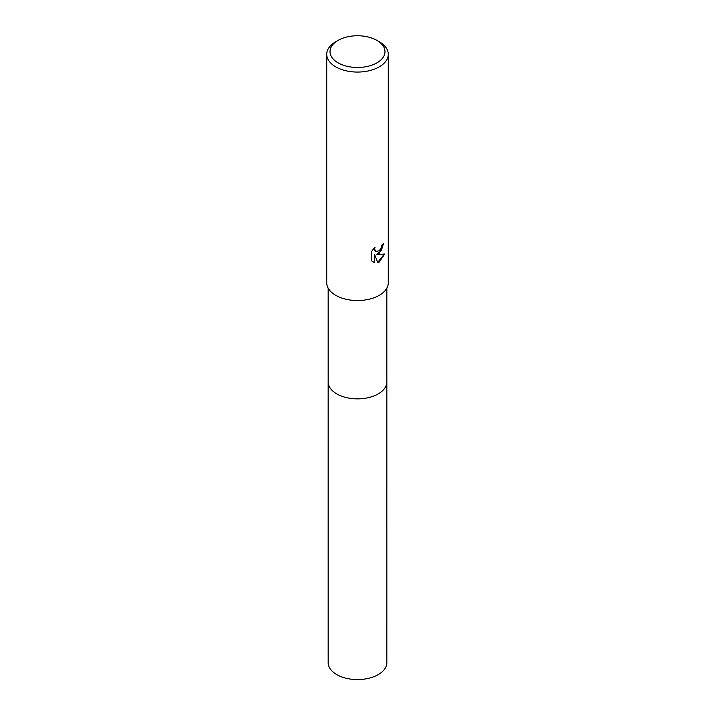 <?xml version="1.0" encoding="UTF-8"?>
<svg xmlns="http://www.w3.org/2000/svg" width="715" height="715" viewBox="0 0 715 715"><rect width="100%" height="100%" fill="white"/><g stroke="black" fill="none" stroke-linecap="round" stroke-linejoin="round"><path stroke-width="1.07" d="M386.833 288.127L386.833 381.917A29.333 16.937 180 0 1 378.244 393.894A29.333 16.937 180 0 1 346.274 397.567A29.333 16.937 180 0 1 328.167 381.917L328.167 288.127M386.833 381.721A29.333 16.937 180 0 1 378.244 393.902A29.333 16.937 180 0 1 346.114 397.531A29.333 16.937 180 0 1 328.167 381.721M379.254 253.45L376.313 254.558L384.742 254.022L379.254 262.003L377.806 262.611L374.624 254.647L374.624 262.682L371.809 261.029L371.809 251.117L375.044 247.113L374.606 249.079L375.804 251.43L379.254 250.786L381.479 247.238L381.81 245.182A30.772 17.768 0 0 0 383.678 243.618L379.254 253.45M376.939 40.398L379.263 41.738A30.772 17.768 180 0 1 388.272 54.304A30.772 17.768 180 0 1 379.254 66.861A30.772 17.768 180 0 1 345.72 70.714A30.772 17.768 180 0 1 326.728 54.304A30.772 17.768 180 0 1 335.737 41.738A30.772 17.768 180 0 1 335.746 41.738L338.061 40.398A27.492 15.873 180 0 1 376.939 40.398A27.492 15.873 180 0 1 376.939 62.84A27.492 15.873 180 0 1 338.061 62.84A27.492 15.873 180 0 1 338.061 40.398L335.737 41.738M388.272 54.304L388.272 282.765A30.772 17.768 180 0 1 379.254 295.331A30.772 17.768 180 0 1 345.72 299.183A30.772 17.768 180 0 1 326.728 282.765L326.728 54.304M383.374 243.904L381.229 250.822L376.313 254.558M375.661 251.34L374.633 250.321L374.499 247.667M372.989 261.985L374.32 262.512L374.624 254.647M377.726 262.378L384.357 254.12M386.833 381.64A29.342 16.937 180 0 1 386.842 381.926L386.833 662.635A29.333 16.937 180 0 1 368.726 678.285A29.333 16.937 180 0 1 336.756 674.611A29.333 16.937 180 0 1 328.167 662.635L328.158 381.926A29.342 16.937 180 0 1 328.167 381.64M386.842 381.926A29.342 16.937 180 0 1 368.726 397.576A29.342 16.937 180 0 1 336.756 393.902A29.342 16.937 180 0 1 328.158 381.926"/></g></svg>
